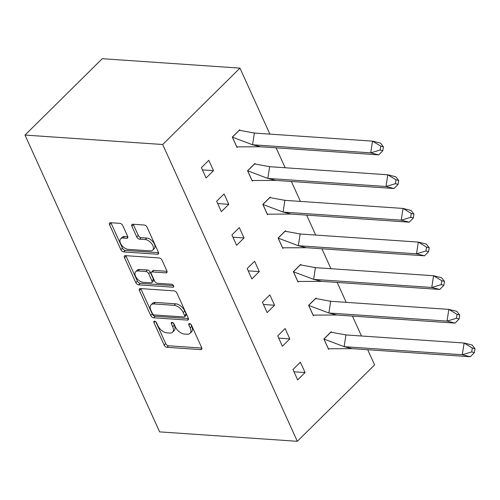 <?xml version="1.0" encoding="UTF-8"?>
<svg xmlns="http://www.w3.org/2000/svg" width="500" height="500" viewBox="0 0 500 500"><rect width="100%" height="100%" fill="white"/><g stroke="black" fill="none" stroke-linecap="round" stroke-linejoin="round"><path stroke-width="0.75" d="M154.575 321.175A1.819 1.037 -134.7 0 0 153.969 321.362A1.819 1.037 -134.7 0 0 153.938 322.569L164.137 345.062A2.6 1.481 -134.7 0 0 166.975 347.306L200.763 349.625A2.6 1.481 -134.7 0 0 201.631 349.35A2.6 1.481 -134.7 0 0 201.681 347.631L191.475 325.138A1.819 1.037 -134.7 0 0 189.488 323.569A1.819 1.037 -134.7 0 0 188.888 323.756A1.819 1.037 -134.7 0 0 188.85 324.956L190.169 327.869A8.312 4.744 -134.7 0 1 190.006 333.369A8.312 4.744 -134.7 0 1 187.237 334.231L184.419 334.044A8.312 4.744 -134.7 0 1 175.338 326.856L174.019 323.944A1.819 1.037 -134.7 0 0 172.031 322.369A1.819 1.037 -134.7 0 0 171.425 322.562A1.819 1.037 -134.7 0 0 171.394 323.762L172.712 326.675A8.312 4.744 -134.7 0 1 172.55 332.175A8.312 4.744 -134.7 0 1 169.781 333.038L166.962 332.844A8.312 4.744 -134.7 0 1 157.881 325.656L156.562 322.75A1.819 1.037 -134.7 0 0 154.575 321.175M122.775 225.606A2.6 1.481 -134.7 0 0 119.938 223.363L110.456 222.712A2.6 1.481 -134.7 0 0 109.594 222.981A2.6 1.481 -134.7 0 0 109.544 224.7L120.875 249.681A2.6 1.481 -134.7 0 0 123.713 251.931L157.5 254.244A2.6 1.481 -134.7 0 0 158.363 253.975A2.6 1.481 -134.7 0 0 158.412 252.256L147.081 227.269A2.6 1.481 -134.7 0 0 144.244 225.025L132.794 224.244A2.6 1.481 -134.7 0 0 131.931 224.513A2.6 1.481 -134.7 0 0 131.875 226.231L136.725 236.925A2.6 1.481 -134.7 0 0 139.562 239.169L145.244 239.556A6.95 3.962 -134.7 0 1 151.9 243.944A6.95 3.962 -134.7 0 1 152.7 250.162A6.95 3.962 -134.7 0 1 150.381 250.881L128.138 249.363A6.95 3.962 -134.7 0 1 121.481 244.969A6.95 3.962 -134.7 0 1 120.688 238.756A6.95 3.962 -134.7 0 1 123 238.031L126.706 238.287A2.6 1.481 -134.7 0 0 127.575 238.019A2.6 1.481 -134.7 0 0 127.625 236.3L122.775 225.606M297.319 441.3L162.688 144.506L25 135.075L159.631 431.875L297.319 441.3L374.594 364.925L367.7 349.725M140.325 288.556A2.6 1.481 -134.7 0 0 139.462 288.825A2.6 1.481 -134.7 0 0 139.406 290.544L150.744 315.531A2.6 1.481 -134.7 0 0 153.581 317.775L187.369 320.087A2.6 1.481 -134.7 0 0 188.231 319.819A2.6 1.481 -134.7 0 0 188.281 318.1L176.95 293.119A2.6 1.481 -134.7 0 0 174.112 290.869L140.325 288.556M135.806 282.606L124.475 257.625A2.6 1.481 -134.7 0 1 124.525 255.906A2.6 1.481 -134.7 0 1 125.394 255.637L159.181 257.95A2.6 1.481 -134.7 0 1 162.019 260.194L166.869 270.887A2.6 1.481 -134.7 0 1 166.812 272.606A2.6 1.481 -134.7 0 1 165.95 272.875L152.25 271.938A2.6 1.481 -134.7 0 0 151.381 272.206A2.6 1.481 -134.7 0 0 151.331 273.925L154.55 281.019A2.6 1.481 -134.7 0 0 157.387 283.263L171.65 284.237A1.819 1.037 -134.7 0 1 173.394 285.387A1.819 1.037 -134.7 0 1 173.6 287.013A1.819 1.037 -134.7 0 1 172.994 287.206L138.644 284.85A2.6 1.481 -134.7 0 1 135.806 282.606L137.356 281.081L126.019 256.094L124.475 257.625M162.688 144.506L239.963 68.125L102.275 58.7L25 135.075M239.963 68.125L269.894 134.113M276.119 147.838L285.156 167.756M291.388 181.488L300.419 201.406M306.65 215.131L315.688 235.056M321.912 248.781L330.95 268.706M337.175 282.431L346.213 302.35M352.438 316.081L361.475 336M305.081 372.55L300.387 362.2L292.969 369.531L297.663 379.888L305.081 372.55L293.994 371.794M331.55 332.2L331.3 331.65L323.881 338.981L328.575 349.331L329.081 348.837M289.819 338.906L285.125 328.55L277.706 335.881L282.4 346.238L289.819 338.906L278.731 338.144M316.288 298.556L316.031 298L308.612 305.331L313.312 315.688L313.819 315.188M274.556 305.256L269.862 294.9L262.444 302.238L267.137 312.587L274.556 305.256L263.469 304.494M301.019 264.906L300.769 264.35L293.35 271.681L298.05 282.038L298.556 281.537M259.294 271.606L254.594 261.256L247.175 268.587L251.875 278.938L259.294 271.606L248.206 270.85M285.756 231.256L285.506 230.706L278.087 238.038L282.787 248.388L283.288 247.887M244.031 237.956L239.331 227.606L231.912 234.938L236.612 245.294L244.031 237.956L232.938 237.2M270.494 197.606L270.244 197.056L262.825 204.387L267.519 214.737L268.025 214.244M228.769 204.312L224.069 193.956L216.65 201.287L221.35 211.644L228.769 204.312L217.675 203.55M255.231 163.962L254.981 163.406L247.562 170.738L252.256 181.094L252.763 180.594M213.5 170.662L208.806 160.306L201.388 167.644L206.081 177.994L213.5 170.662L202.413 169.9M239.969 130.312L239.719 129.756L232.3 137.088L236.994 147.444L237.5 146.944M172.55 332.175L174.094 330.65A8.312 4.744 -134.7 0 0 174.256 325.15L172.712 326.675M173.263 322.956L174.256 325.15M190.006 333.369L191.55 331.844A8.312 4.744 -134.7 0 0 191.713 326.344L190.169 327.869M190.719 324.15L191.713 326.344M155.806 321.763L165.688 343.537A2.6 1.481 -134.7 0 0 168.525 345.781L201.838 348.062M140.8 288.587A2.6 1.481 -134.7 0 0 140.956 289.019L152.287 314A2.6 1.481 -134.7 0 0 155.125 316.244L188.438 318.525M152.312 313.381A1.819 1.037 -134.7 0 0 154.3 314.95L183.956 316.981A1.819 1.037 -134.7 0 0 184.562 316.794A1.819 1.037 -134.7 0 0 184.6 315.587L183.206 312.519A8.312 4.744 -134.7 0 0 174.125 305.331L153.856 303.944A8.312 4.744 -134.7 0 0 151.088 304.806A8.312 4.744 -134.7 0 0 150.919 310.312L152.312 313.381M184.562 316.794L186.106 315.269A1.819 1.037 -134.7 0 0 186.144 314.062L184.6 315.587M151.088 304.806L152.631 303.281A8.312 4.744 -134.7 0 1 155.4 302.419L175.675 303.806A8.312 4.744 -134.7 0 1 184.75 310.994L186.144 314.062M125.862 255.669A2.6 1.481 -134.7 0 0 126.019 256.094M167.025 271.312L153.794 270.406A2.6 1.481 -134.7 0 0 152.925 270.681L151.381 272.206M173.531 285.606L140.194 283.325L138.644 284.85M138.031 270.963A6.95 3.962 -134.7 0 0 135.712 271.681A6.95 3.962 -134.7 0 0 136.506 277.9A6.95 3.962 -134.7 0 0 143.169 282.288L151.006 282.825A2.6 1.481 -134.7 0 0 151.869 282.556A2.6 1.481 -134.7 0 0 151.919 280.837L148.7 273.744A2.6 1.481 -134.7 0 0 145.863 271.5L138.031 270.963L139.575 269.438A6.95 3.962 -134.7 0 0 137.256 270.156L135.712 271.681M151.869 282.556L153.412 281.031A2.6 1.481 -134.7 0 0 153.463 279.312L151.919 280.837M139.575 269.438L147.413 269.969A2.6 1.481 -134.7 0 1 150.25 272.219L153.463 279.312M137.356 281.081A2.6 1.481 -134.7 0 0 140.194 283.325M120.688 238.756L122.231 237.225A6.95 3.962 -134.7 0 1 124.544 236.506L127.781 236.725M152.7 250.162L154.244 248.637A6.95 3.962 -134.7 0 0 153.444 242.419A6.95 3.962 -134.7 0 0 146.788 238.031L145.244 239.556M133.269 224.275A2.6 1.481 -134.7 0 0 133.425 224.7L138.275 235.394A2.6 1.481 -134.7 0 0 141.113 237.638L146.788 238.031M110.931 222.744A2.6 1.481 -134.7 0 0 111.088 223.175L122.419 248.156A2.6 1.481 -134.7 0 0 125.256 250.4L158.569 252.681M352.175 348.663L470.325 356.756L462.294 354.75L344.144 346.662L352.175 348.663L328.375 348.762L323.969 339.056L344.144 346.662L345.944 334.938L464.094 343.025L472.125 345.031L475 348.694L472.325 348.025L471.719 351.931L474.4 352.6L475 348.694M472.325 348.025L464.094 343.025L462.294 354.75L471.719 351.931M470.325 356.756L474.4 352.6M323.913 339.05L330.925 332.181L345.944 334.938M336.912 315.019L455.056 323.106L447.025 321.1L328.881 313.012L336.912 315.019L313.113 315.113L308.706 305.406L328.881 313.012L330.681 301.288L448.831 309.381L456.863 311.381L459.738 315.044L457.056 314.375L456.456 318.281L459.137 318.95L459.738 315.044M457.056 314.375L448.831 309.381L447.025 321.1L456.456 318.281M455.056 323.106L459.137 318.95M308.65 305.406L315.663 298.531L330.681 301.288M321.644 281.369L439.794 289.456L431.763 287.456L313.612 279.363L321.644 281.369L297.844 281.462L293.444 271.756L313.612 279.363L315.419 267.644L433.569 275.731L441.6 277.731L444.475 281.394L441.794 280.725L441.194 284.637L443.869 285.3L444.475 281.394M441.794 280.725L433.569 275.731L431.763 287.456L441.194 284.637M439.794 289.456L443.869 285.3M293.381 271.756L300.4 264.887L315.419 267.644M306.381 247.719L424.531 255.806L416.5 253.806L298.35 245.719L306.381 247.719L282.581 247.819L278.181 238.113L298.35 245.719L300.156 233.994L418.306 242.081L426.337 244.088L429.206 247.744L426.531 247.081L425.931 250.987L428.606 251.656L429.206 247.744M426.531 247.081L418.306 242.081L416.5 253.806L425.931 250.987M424.531 255.806L428.606 251.656M278.119 238.106L285.138 231.238L300.156 233.994M291.119 214.069L409.269 222.162L401.238 220.156L283.087 212.069L291.119 214.069L267.319 214.169L262.919 204.462L283.087 212.069L284.894 200.344L403.044 208.431L411.075 210.438L413.944 214.1L411.269 213.431L410.669 217.338L413.344 218.006L413.944 214.1M411.269 213.431L403.044 208.431L401.238 220.156L410.669 217.338M409.269 222.162L413.344 218.006M262.856 204.456L269.869 197.587L284.894 200.344M275.856 180.425L394.006 188.512L385.975 186.506L267.825 178.419L275.856 180.425L252.056 180.519L247.65 170.812L267.825 178.419L269.631 166.694L387.775 174.788L395.806 176.788L398.681 180.45L396.006 179.781L395.406 183.688L398.081 184.356L398.681 180.45M396.006 179.781L387.775 174.788L385.975 186.506L395.406 183.688M394.006 188.512L398.081 184.356M247.594 170.812L254.606 163.938L269.631 166.694M260.594 146.775L378.744 154.863L370.712 152.863L252.562 144.769L260.594 146.775L236.794 146.869L232.387 137.162L252.562 144.769L254.363 133.05L372.512 141.137L380.544 143.138L383.419 146.8L380.744 146.131L380.138 150.044L382.819 150.706L383.419 146.8M380.744 146.131L372.512 141.137L370.712 152.863L380.138 150.044M378.744 154.863L382.819 150.706M232.331 137.162L239.344 130.294L254.363 133.05M155.175 321.344L153.938 322.569M190.087 323.731L188.85 324.956M172.631 322.537L171.394 323.762M201.912 348.488L200.763 349.625M168.525 345.781L166.975 347.306M165.688 343.537L164.137 345.062M188.512 318.956L187.369 320.087M155.125 316.244L153.581 317.775M152.287 314L150.744 315.531M140.956 289.019L139.406 290.544M184.75 310.994L183.206 312.519M175.675 303.806L174.125 305.331M155.4 302.419L153.856 303.944M167.094 271.744L165.95 272.875M153.794 270.406L152.25 271.938M173.8 286.413L172.994 287.206M150.25 272.219L148.7 273.744M147.413 269.969L145.863 271.5M127.85 237.156L126.706 238.287M124.544 236.506L123 238.031M141.113 237.638L139.562 239.169M138.275 235.394L136.725 236.925M133.425 224.7L131.875 226.231M158.644 253.113L157.5 254.244M125.256 250.4L123.713 251.931M122.419 248.156L120.875 249.681M111.088 223.175L109.544 224.7M345.062 334.644L346.05 334.944M329.8 300.994L330.781 301.294M314.538 267.35L315.519 267.65M299.269 233.7L300.256 234M284.006 200.05L284.994 200.35M268.744 166.4L269.731 166.7M253.481 132.756L254.469 133.056"/></g></svg>
